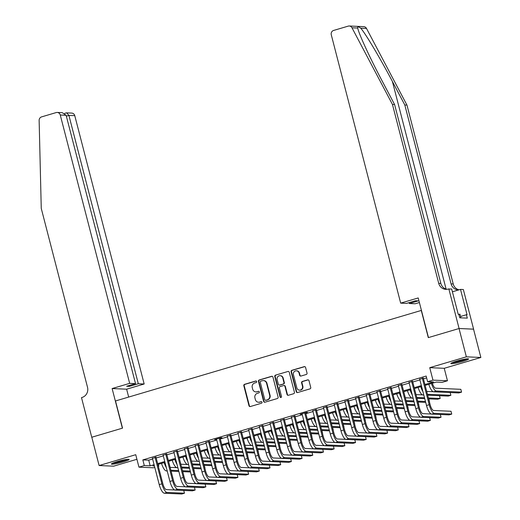 <?xml version="1.0" encoding="UTF-8"?>
<svg xmlns="http://www.w3.org/2000/svg" width="520" height="520" viewBox="0 0 520 520"><rect width="100%" height="100%" fill="white"/><g stroke="black" fill="none" stroke-linecap="round" stroke-linejoin="round"><path stroke-width="0.78" d="M256.666 381.57A0.806 0.76 -87.5 0 0 255.73 381.01L244.576 384.306A1.157 1.085 -87.5 0 0 243.815 385.729L248.989 405.737A1.157 1.085 -87.5 0 0 250.328 406.536L261.476 403.234A0.806 0.76 -87.5 0 0 261.313 401.648A0.806 0.76 -87.5 0 0 261.072 401.681L259.63 402.11A3.692 3.484 -87.5 0 1 255.353 399.542L254.924 397.878A3.692 3.484 -87.5 0 1 257.361 393.328L258.804 392.899A0.806 0.76 -87.5 0 0 258.635 391.313A0.806 0.76 -87.5 0 0 258.401 391.346L256.958 391.768A3.692 3.484 -87.5 0 1 252.681 389.207L252.252 387.543A3.692 3.484 -87.5 0 1 254.69 382.993L256.132 382.564A0.806 0.76 -87.5 0 0 256.666 381.57M256.159 381.017A0.806 0.76 -87.5 0 0 256.12 381.024L244.972 384.325A1.157 1.085 -87.5 0 0 244.212 385.749L249.386 405.75A1.157 1.085 -87.5 0 0 250.185 406.569M261.508 401.687A0.806 0.76 -87.5 0 0 261.469 401.694L259.63 402.11M258.83 391.352A0.806 0.76 -87.5 0 0 258.791 391.359L256.958 391.768M456.651 361.127A9.171 0.949 165.5 0 0 450.834 363.558A9.171 0.949 165.5 0 0 462.768 361.4A9.171 0.949 165.5 0 0 468.591 358.969A9.171 0.949 165.5 0 0 456.651 361.127M117.215 461.611A9.171 0.949 165.5 0 0 111.397 464.041A9.171 0.949 165.5 0 0 123.331 461.877A9.171 0.949 165.5 0 0 129.155 459.446A9.171 0.949 165.5 0 0 117.215 461.611M306.261 374.485A1.157 1.085 -87.5 0 0 307.028 373.061L305.572 367.451A1.157 1.085 -87.5 0 0 304.239 366.646L291.856 370.312A1.157 1.085 -87.5 0 0 291.089 371.735L296.264 391.742A1.157 1.085 -87.5 0 0 297.603 392.541L309.985 388.875A1.157 1.085 -87.5 0 0 310.745 387.452L308.99 380.673A1.157 1.085 -87.5 0 0 307.658 379.873L302.354 381.44A1.157 1.085 -87.5 0 0 301.594 382.863L302.464 386.224A3.087 2.912 -87.5 0 1 299.52 390.143A3.087 2.912 -87.5 0 1 296.849 387.887L293.442 374.719A3.087 2.912 -87.5 0 1 296.387 370.806A3.087 2.912 -87.5 0 1 299.058 373.054L299.624 375.251A1.157 1.085 -87.5 0 0 300.963 376.051L306.261 374.485M459.037 328.523L473.544 329.167L480.863 357.474L466.356 356.831L459.037 328.523L428.298 337.623L421.272 310.447L115.512 400.959L122.538 428.135L91.799 437.229L99.119 465.537L135.74 454.701L138.957 467.155L144.306 465.569L142.838 459.907L426.147 376.044L427.615 381.706L432.959 380.126L447.466 380.763L442.124 382.35L436.241 382.09L425.146 385.372M466.356 356.831L429.741 367.673L432.959 380.126M272.935 377.111A1.157 1.085 -87.5 0 0 271.603 376.311L259.22 379.977A1.157 1.085 -87.5 0 0 258.453 381.394L263.627 401.401A1.157 1.085 -87.5 0 0 264.966 402.2L277.349 398.535A1.157 1.085 -87.5 0 0 278.109 397.118L272.935 377.111M275.535 375.141L287.918 371.481A1.157 1.085 -87.5 0 1 289.257 372.281L294.431 392.281A1.157 1.085 -87.5 0 1 293.663 393.705L288.366 395.278A1.157 1.085 -87.5 0 1 287.034 394.472L284.934 386.36A1.157 1.085 -87.5 0 0 283.595 385.56L280.079 386.601A1.157 1.085 -87.5 0 0 279.318 388.024L281.502 396.468A0.806 0.76 -87.5 0 1 280.735 397.495A0.806 0.76 -87.5 0 1 280.033 396.903L274.775 376.565A1.157 1.085 -87.5 0 1 275.535 375.141L287.918 371.481M99.119 465.537L113.627 466.18L136.923 459.284M156.019 457.308L152.445 458.367M166.706 454.142L163.137 455.201M177.398 450.983L173.83 452.036M188.091 447.818L184.516 448.871M198.783 444.652L195.208 445.705M209.469 441.487L205.9 442.546M220.161 438.321L222.034 437.769L221.052 437.723L214.636 439.621L216.593 439.381M230.854 435.156L227.279 436.215M241.547 431.99L237.972 433.05M252.239 428.825L248.664 429.884M262.925 425.666L259.356 426.719M273.618 422.5L270.043 423.553M284.31 419.334L280.735 420.387M295.002 416.169L291.428 417.228M305.689 413.004L307.561 412.451L306.579 412.406L300.163 414.303L302.12 414.063M316.381 409.838L312.806 410.897M327.074 406.673L323.499 407.732M337.766 403.507L334.191 404.567M348.452 400.348L344.884 401.401M359.144 397.183L355.57 398.236M369.837 394.017L366.262 395.07M380.529 390.851L376.954 391.911M391.216 387.686L387.647 388.746M401.908 384.521L398.333 385.58M412.601 381.355L409.026 382.415M142.838 459.907L148.72 460.168L152.613 459.017M156.189 457.957L163.306 455.851M166.875 454.792L173.992 452.686M177.567 451.633L184.685 449.521M188.26 448.468L195.377 446.362M198.952 445.302L206.069 443.196M209.638 442.137L216.756 440.031M220.331 438.971L227.448 436.865M231.023 435.806L238.141 433.7M241.716 432.64L248.833 430.534M252.401 429.475L259.519 427.369M263.094 426.316L270.212 424.203M273.786 423.15L280.904 421.044M284.479 419.985L291.596 417.879M295.165 416.819L302.283 414.713M305.858 413.654L312.975 411.548M316.55 410.488L323.668 408.382M327.243 407.322L334.36 405.216M337.928 404.157L345.053 402.051M348.621 400.998L355.738 398.885M359.313 397.832L366.431 395.726M370.006 394.667L377.124 392.561M380.692 391.501L387.816 389.396M391.385 388.336L398.502 386.23M402.077 385.171L409.195 383.065M412.769 382.005L419.887 379.899M423.456 378.84L426.628 377.904M423.293 378.19L419.718 379.249M429.741 367.673L444.243 368.31L480.863 357.474M444.243 368.31L447.466 380.763M158.334 464.353L158.815 466.213L158.353 466.349M154.785 467.402L153.465 467.792L138.957 467.155M424.925 384.501L433.498 381.966L427.615 381.706M144.306 465.569L150.183 465.829L154.076 464.678M157.651 463.619L164.769 461.513M168.344 460.454L175.461 458.348M179.03 457.294L186.147 455.182M189.722 454.129L196.839 452.023M200.415 450.964L207.532 448.857M211.107 447.798L218.225 445.692M221.793 444.632L228.911 442.526M232.486 441.467L239.603 439.361M243.178 438.301L250.296 436.196M253.87 435.136L260.988 433.03M264.557 431.977L271.674 429.865M275.249 428.812L282.367 426.706M285.942 425.646L293.059 423.54M296.634 422.481L303.752 420.375M307.32 419.315L314.438 417.209M318.012 416.15L325.13 414.043M328.705 412.984L335.822 410.878M339.397 409.819L346.515 407.713M350.084 406.66L357.207 404.547M360.776 403.494L367.894 401.382M371.469 400.329L378.586 398.223M382.161 397.163L389.279 395.057M392.847 393.998L399.971 391.892M403.54 390.832L410.657 388.726M414.232 387.666L421.35 385.56M154.303 465.543L152.932 465.953L154.421 466.018M158.314 466.187L158.815 466.213M421.577 386.432L414.453 388.538M410.885 389.591L403.767 391.703M400.192 392.756L393.075 394.862M389.5 395.922L382.382 398.028M378.813 399.087L371.69 401.193M368.121 402.253L361.004 404.359M357.428 405.418L350.311 407.524M346.736 408.584L339.619 410.69M336.05 411.749L328.926 413.855M325.358 414.908L318.24 417.021M314.665 418.074L307.548 420.179M303.972 421.239L296.855 423.345M293.28 424.404L286.163 426.51M282.594 427.57L275.476 429.676M271.901 430.736L264.784 432.841M261.209 433.901L254.092 436.007M250.517 437.067L243.399 439.173M239.831 440.226L232.713 442.338M229.138 443.391L222.02 445.497M218.446 446.557L211.328 448.663M207.753 449.722L200.636 451.828M197.067 452.887L189.95 454.994M186.375 456.053L179.257 458.159M175.682 459.219L168.565 461.325M164.99 462.384L157.872 464.49M148.72 460.168L150.183 465.829M255.873 391.904L256.269 391.924A3.692 3.484 -87.5 0 0 257.348 391.788M258.55 402.24L258.94 402.259A3.692 3.484 -87.5 0 0 260.026 402.123M272.136 376.298A1.157 1.085 -87.5 0 0 271.993 376.324L259.61 379.99A1.157 1.085 -87.5 0 0 258.85 381.413L264.024 401.421A1.157 1.085 -87.5 0 0 264.823 402.233M260.774 381.186A0.806 0.76 -87.5 0 0 260.24 382.187L264.784 399.744A0.806 0.76 -87.5 0 0 265.72 400.303L267.241 399.854A3.692 3.484 -87.5 0 0 269.678 395.304L266.572 383.299A3.692 3.484 -87.5 0 0 262.294 380.738L260.774 381.186M265.48 400.335L265.876 400.348A0.806 0.76 -87.5 0 0 266.11 400.322L265.72 400.303M263.38 380.607L263.77 380.621A3.692 3.484 -87.5 0 1 266.968 383.318L270.069 395.324A3.692 3.484 -87.5 0 1 267.631 399.874L266.11 400.322M283.933 385.522L284.323 385.535A1.157 1.085 -87.5 0 1 285.324 386.38L287.423 394.491A1.157 1.085 -87.5 0 0 288.223 395.304M275.925 375.161A1.157 1.085 -87.5 0 0 275.164 376.584L280.423 396.923A0.806 0.76 -87.5 0 0 280.93 397.475M282.757 377.943A3.087 2.912 -87.5 0 0 280.085 375.687A3.087 2.912 -87.5 0 0 277.141 379.606L278.343 384.248A1.157 1.085 -87.5 0 0 279.675 385.047L283.192 384.007A1.157 1.085 -87.5 0 0 283.953 382.584L282.757 377.943L283.147 377.962A3.087 2.912 -87.5 0 0 280.475 375.707L280.085 375.687M279.338 385.086L279.734 385.106A1.157 1.085 -87.5 0 0 280.072 385.06L279.675 385.047M283.147 377.962L284.349 382.603A1.157 1.085 -87.5 0 1 283.582 384.02L280.072 385.06M296.387 370.806L296.777 370.819A3.087 2.912 -87.5 0 1 299.449 373.074L300.021 375.271A1.157 1.085 -87.5 0 0 300.82 376.084M299.52 390.143L299.917 390.156A3.087 2.912 -87.5 0 0 302.855 386.243L302.464 386.224M308.191 379.86A1.157 1.085 -87.5 0 0 308.048 379.893L302.75 381.459A1.157 1.085 -87.5 0 0 301.99 382.882L302.855 386.243M304.772 366.632A1.157 1.085 -87.5 0 0 304.629 366.665L292.247 370.331A1.157 1.085 -87.5 0 0 291.486 371.755L296.66 391.755A1.157 1.085 -87.5 0 0 297.459 392.574M170.131 467.389L176.644 467.682M190.495 471.998L182.748 471.653M178.854 471.484L171.106 471.14M167.213 470.971L166.355 470.932A8.821 2.801 -106.5 0 1 161.525 463.404M190.261 471.081L182.507 470.737M178.62 470.561L170.865 470.223M166.355 467.643A8.821 2.801 -106.5 0 1 164.197 462.618M194.298 471.257L193.583 468.5M164.365 493.233L167.044 492.44L184.47 493.207L181.799 494L164.365 493.233A8.821 2.801 -106.5 0 1 159.231 484.607L152.367 458.055M167.044 492.44A8.821 2.801 -106.5 0 1 161.902 483.815L155.038 457.269M155.935 457.002L162.883 483.86A5.876 1.866 73.5 0 0 166.309 489.606L174.661 489.976M184.47 493.207L183.755 490.451M127.082 459.375A7.937 0.819 -14.5 0 1 125.938 459.869A7.937 0.819 -14.5 0 1 113.172 462.976M116.474 461.832A7.352 0.76 165.5 0 0 123.643 459.979M112.47 463.275A9.113 0.943 165.5 0 0 126.815 459.726A9.113 0.943 165.5 0 0 127.842 459.297M466.518 358.897A7.937 0.819 -14.5 0 1 465.374 359.392A7.937 0.819 -14.5 0 1 452.608 362.492M455.91 361.354A7.352 0.76 165.5 0 0 463.079 359.502M451.906 362.791A9.113 0.943 165.5 0 0 466.251 359.249A9.113 0.943 165.5 0 0 467.279 358.82M460.909 317.844L459.947 314.145L458.51 314.379M129.662 383.363L60.261 115.017A3.53 3.328 -87.5 0 0 56.18 112.573L41.587 116.89A3.53 3.328 -87.5 0 0 39.137 120.393L41.255 208.41L87.523 387.303A8.229 7.761 92.5 0 1 82.089 397.443L81.497 397.618L91.748 437.249L122.376 428.181L112.125 388.55L129.662 383.363L135.525 383.624L126.653 386.25L129.435 386.373L138.307 383.74L144.17 384L74.77 115.661L68.907 115.401L66.352 116.155M138.307 383.74L68.907 115.401L66.671 112.859L71.721 113.087A3.53 3.328 92.5 0 1 74.77 115.661M128.674 397.066L126.633 389.194L144.17 384M112.125 388.55L126.633 389.194M135.525 383.624L66.125 115.278L60.261 115.017M129.435 386.373L129.207 385.489M57.213 112.444L62.264 112.665L66.125 115.278M66.001 113.002L66.671 112.859M446.914 289.315A8.229 7.761 -87.5 0 1 440.863 283.439L394.596 104.54L382.187 81.035C370.227 58.565 358.67 33.54 357.721 28.041L351.981 27.788A3.53 3.328 -87.5 0 0 349.232 26L363.74 26.644A3.53 3.328 92.5 0 1 366.49 28.431L406.959 105.085L404.813 104.995L392.405 81.491C380.647 59.027 365.703 33.852 360.75 28.178C358.443 26.514 357.435 26.468 357.721 28.041L357.819 28.438M419.393 302.53L415.181 303.778L409.325 303.517L418.197 300.892L415.409 300.768L406.536 303.394L400.673 303.134L331.279 34.794A3.53 3.328 -87.5 0 1 333.606 30.446L348.199 26.13A3.53 3.328 -87.5 0 1 349.232 26M394.596 104.54L392.45 104.448L438.718 283.342A8.229 7.761 -87.5 0 0 445.835 289.347A8.229 7.761 -87.5 0 0 448.253 289.055L451.678 289.003L458.244 314.366L458.868 314.392L459.745 317.792L467.311 318.123L466.434 314.73L467.064 314.756L460.506 289.393L463.346 289.523L473.597 329.147L459.089 328.51L428.46 337.578L418.21 297.947L400.673 303.134M406.959 105.085L453.226 283.985A8.229 7.761 -87.5 0 0 459.062 289.822M458.803 289.9A8.229 7.761 -87.5 0 1 458.198 289.894A8.229 7.761 -87.5 0 1 451.081 283.887L404.813 104.995M351.981 27.788L392.45 104.448M448.838 288.88L459.089 328.51M409.325 303.517L409.097 302.64M460.506 289.393L452.4 291.792M466.434 314.73L460.551 316.472M180.823 464.224L187.337 464.516M201.188 468.832L193.44 468.494M189.547 468.319L181.792 467.974M177.905 467.805L177.047 467.766A8.821 2.801 -106.5 0 1 172.218 460.246M200.954 467.916L193.2 467.571M189.306 467.402L181.558 467.058M177.047 464.477A8.821 2.801 -106.5 0 1 174.889 459.453M204.99 468.091L204.275 465.335M191.516 461.065L198.029 461.351M211.881 465.666L204.126 465.329M200.239 465.153L192.484 464.815M188.597 464.64L187.733 464.601A8.821 2.801 -106.5 0 1 182.91 457.08M211.64 464.75L203.892 464.406M199.999 464.237L192.25 463.892M187.733 461.312A8.821 2.801 -106.5 0 1 185.582 456.287M215.677 464.925L214.968 462.169M202.208 457.899L208.715 458.185M222.573 462.501L214.819 462.163M210.931 461.988L203.177 461.65M199.284 461.474L198.425 461.435A8.821 2.801 -106.5 0 1 193.596 453.915M222.333 461.584L214.584 461.24M210.691 461.071L202.936 460.726M198.425 458.153A8.821 2.801 -106.5 0 1 196.268 453.122M226.369 461.76L225.654 459.004M212.901 454.734L219.408 455.019M233.259 459.342L225.511 458.998M221.618 458.822L213.869 458.484M209.976 458.309L209.118 458.276A8.821 2.801 -106.5 0 1 204.289 450.749M233.025 458.419L225.27 458.075M221.383 457.906L213.629 457.561M209.118 454.987A8.821 2.801 -106.5 0 1 206.96 449.956M237.061 458.594L236.347 455.839M175.058 490.068L177.73 489.275L195.162 490.041L192.484 490.834L175.058 490.068A8.821 2.801 -106.5 0 1 169.923 481.442L163.053 454.89M177.73 489.275A8.821 2.801 -106.5 0 1 172.594 480.656L165.731 454.103M166.628 453.837L173.576 480.695A5.876 1.866 73.5 0 0 177.002 486.441L185.347 486.811M195.162 490.041L194.447 487.286M185.75 486.902L188.422 486.109L205.849 486.882L203.177 487.669L185.75 486.902A8.821 2.801 -106.5 0 1 180.615 478.276L173.745 451.731M188.422 486.109A8.821 2.801 -106.5 0 1 183.287 477.49L176.417 450.938M177.32 450.671L184.269 477.529A5.876 1.866 73.5 0 0 187.688 483.281L196.04 483.646M205.849 486.882L205.14 484.12M196.443 483.737L199.114 482.944L216.541 483.717L213.869 484.504L196.443 483.737A8.821 2.801 -106.5 0 1 191.302 475.118L184.438 448.565M199.114 482.944A8.821 2.801 -106.5 0 1 193.98 474.325L187.109 447.772M188.013 447.506L194.955 474.363A5.876 1.866 73.5 0 0 198.38 480.116L206.733 480.48M216.541 483.717L215.826 480.954M207.129 480.571L209.807 479.778L227.233 480.551L224.562 481.338L207.129 480.571A8.821 2.801 -106.5 0 1 201.994 471.952L195.13 445.4M209.807 479.778A8.821 2.801 -106.5 0 1 204.666 471.159L197.802 444.606M198.698 444.34L205.647 471.204A5.876 1.866 73.5 0 0 209.072 476.95L217.425 477.321M227.233 480.551L226.519 477.789M223.587 451.568L230.1 451.854M243.952 456.176L236.203 455.832M232.31 455.663L224.556 455.319M220.669 455.143L219.811 455.111A8.821 2.801 -106.5 0 1 214.981 447.584M243.718 455.254L235.963 454.916M232.069 454.74L224.322 454.396M219.811 451.822A8.821 2.801 -106.5 0 1 217.653 446.791M247.754 455.435L247.039 452.673M217.822 477.406L220.493 476.613L237.926 477.386L235.255 478.179L217.822 477.406A8.821 2.801 -106.5 0 1 212.686 468.787L205.816 442.234M220.493 476.613A8.821 2.801 -106.5 0 1 215.358 467.994L208.494 441.441M209.391 441.175L216.339 468.039A5.876 1.866 73.5 0 0 219.765 473.785L228.118 474.156M237.926 477.386L237.211 474.624M234.28 448.403L240.792 448.688M254.644 453.011L246.889 452.666M243.003 452.498L235.248 452.153M231.361 451.984L230.497 451.945A8.821 2.801 -106.5 0 1 225.674 444.418M254.404 452.088L246.656 451.75M242.762 451.575L235.014 451.237M230.497 448.656A8.821 2.801 -106.5 0 1 228.345 443.632M258.44 452.27L257.731 449.507M228.514 474.24L231.186 473.454L248.612 474.221L245.941 475.013L228.514 474.24A8.821 2.801 -106.5 0 1 223.379 465.621L216.508 439.069M231.186 473.454A8.821 2.801 -106.5 0 1 226.05 464.828L219.18 438.276M220.083 438.009L227.032 464.874A5.876 1.866 73.5 0 0 230.451 470.62L238.803 470.99M248.612 474.221L247.904 471.465M244.972 445.237L251.485 445.523M265.337 449.846L257.582 449.501M253.695 449.332L245.941 448.988M242.047 448.819L241.189 448.779A8.821 2.801 -106.5 0 1 236.359 441.253M265.096 448.923L257.348 448.584M253.455 448.409L245.7 448.071M241.189 445.49A8.821 2.801 -106.5 0 1 239.031 440.466M269.132 449.104L268.418 446.342M239.207 471.075L241.878 470.288L259.305 471.055L256.633 471.848L239.207 471.075A8.821 2.801 -106.5 0 1 234.065 462.456L227.201 435.903M241.878 470.288A8.821 2.801 -106.5 0 1 236.743 461.663L229.873 435.11M230.776 434.844L237.718 461.708A5.876 1.866 73.5 0 0 241.144 467.454L249.496 467.825M259.305 471.055L258.589 468.299M255.665 442.072L262.171 442.364M276.022 446.68L268.275 446.335M264.381 446.166L256.633 445.822M252.739 445.653L251.882 445.614A8.821 2.801 -106.5 0 1 247.052 438.087M275.788 445.763L268.034 445.419M264.147 445.244L256.392 444.906M251.882 442.325A8.821 2.801 -106.5 0 1 249.724 437.3M279.825 445.939L279.11 443.183M249.893 467.916L252.571 467.123L269.997 467.89L267.325 468.683L249.893 467.916A8.821 2.801 -106.5 0 1 244.758 459.29L237.894 432.738M252.571 467.123A8.821 2.801 -106.5 0 1 247.429 458.497L240.565 431.951M241.462 431.685L248.411 458.543A5.876 1.866 73.5 0 0 251.836 464.288L260.189 464.659M269.997 467.89L269.282 465.134M266.351 438.906L272.864 439.199M286.715 443.515L278.967 443.176M275.074 443.001L267.325 442.656M263.432 442.488L262.574 442.449A8.821 2.801 -106.5 0 1 257.745 434.928M286.481 442.598L278.726 442.254M274.833 442.084L267.085 441.74M262.574 439.16A8.821 2.801 -106.5 0 1 260.416 434.135M290.517 442.774L289.803 440.018M260.585 464.75L263.257 463.957L280.69 464.724L278.018 465.517L260.585 464.75A8.821 2.801 -106.5 0 1 255.45 456.125L248.586 429.572M263.257 463.957A8.821 2.801 -106.5 0 1 258.122 455.338L251.258 428.786M252.155 428.519L259.103 455.377A5.876 1.866 73.5 0 0 262.529 461.123L270.881 461.494M280.69 464.724L279.975 461.968M277.043 435.747L283.556 436.033M297.408 440.349L289.653 440.011M285.766 439.835L278.012 439.498M274.125 439.322L273.26 439.283A8.821 2.801 -106.5 0 1 268.437 431.762M297.167 439.433L289.419 439.088M285.526 438.919L277.778 438.575M273.26 435.994A8.821 2.801 -106.5 0 1 271.108 430.969M301.204 439.608L300.495 436.852M271.278 461.584L273.949 460.791L291.375 461.565L288.704 462.351L271.278 461.584A8.821 2.801 -106.5 0 1 266.142 452.959L259.272 426.413M273.949 460.791A8.821 2.801 -106.5 0 1 268.814 452.173L261.944 425.62M262.847 425.353L269.796 452.212A5.876 1.866 73.5 0 0 273.221 457.964L281.567 458.328M291.375 461.565L290.667 458.803M287.736 432.582L294.249 432.868M308.1 437.184L300.346 436.846M296.459 436.67L288.704 436.332M284.811 436.156L283.953 436.118A8.821 2.801 -106.5 0 1 279.123 428.597M307.86 436.267L300.111 435.923M296.218 435.754L288.464 435.409M283.953 432.835A8.821 2.801 -106.5 0 1 281.801 427.804M311.896 436.443L311.181 433.687M281.97 458.419L284.642 457.626L302.068 458.4L299.397 459.186L281.97 458.419A8.821 2.801 -106.5 0 1 276.829 449.8L269.964 423.248M284.642 457.626A8.821 2.801 -106.5 0 1 279.507 449.007L272.636 422.454M273.539 422.188L280.481 449.046A5.876 1.866 73.5 0 0 283.907 454.799L292.26 455.163M302.068 458.4L301.353 455.637M298.428 429.416L304.935 429.702M318.786 434.025L311.038 433.68M307.144 433.505L299.397 433.166M295.503 432.991L294.645 432.952A8.821 2.801 -106.5 0 1 289.815 425.432M318.552 433.101L310.798 432.757M306.911 432.588L299.156 432.244M294.645 429.669A8.821 2.801 -106.5 0 1 292.487 424.638M322.589 433.277L321.874 430.521M292.656 455.254L295.334 454.46L312.761 455.234L310.089 456.021L292.656 455.254A8.821 2.801 -106.5 0 1 287.521 446.635L280.657 420.082M295.334 454.46A8.821 2.801 -106.5 0 1 290.192 445.841L283.329 419.289M284.226 419.022L291.174 445.887A5.876 1.866 73.5 0 0 294.6 451.633L302.952 452.004M312.761 455.234L312.046 452.472M309.114 426.25L315.627 426.537M329.478 430.859L321.731 430.515M317.837 430.346L310.089 430.001M306.195 429.825L305.338 429.793A8.821 2.801 -106.5 0 1 300.508 422.266M329.245 429.936L321.49 429.598M317.596 429.423L309.849 429.078M305.338 426.504A8.821 2.801 -106.5 0 1 303.18 421.473M333.281 430.118L332.566 427.356M303.349 452.088L306.02 451.295L323.453 452.069L320.781 452.862L303.349 452.088A8.821 2.801 -106.5 0 1 298.214 443.469L291.35 416.916M306.02 451.295A8.821 2.801 -106.5 0 1 300.885 442.676L294.021 416.124M294.918 415.857L301.867 442.722A5.876 1.866 73.5 0 0 305.292 448.468L313.644 448.838M323.453 452.069L322.738 449.306M319.807 423.085L326.32 423.371M340.171 427.694L332.417 427.349M328.53 427.18L320.775 426.835M316.888 426.666L316.024 426.628A8.821 2.801 -106.5 0 1 311.2 419.101M339.931 426.771L332.183 426.433M328.289 426.257L320.541 425.919M316.024 423.339A8.821 2.801 -106.5 0 1 313.872 418.308M343.967 426.953L343.259 424.19M314.041 448.923L316.713 448.136L334.146 448.903L331.468 449.696L314.041 448.923A8.821 2.801 -106.5 0 1 308.906 440.303L302.036 413.751M316.713 448.136A8.821 2.801 -106.5 0 1 311.578 439.51L304.707 412.958M305.611 412.692L312.559 439.556A5.876 1.866 73.5 0 0 315.985 445.302L324.331 445.673M334.146 448.903L333.431 446.147M330.499 419.919L337.012 420.206M350.863 424.528L343.109 424.184M339.222 424.015L331.468 423.67M327.574 423.501L326.716 423.462A8.821 2.801 -106.5 0 1 321.887 415.935M350.623 423.605L342.875 423.267M338.981 423.091L331.227 422.754M326.716 420.173A8.821 2.801 -106.5 0 1 324.565 415.149M354.66 423.787L353.945 421.025M324.733 445.757L327.405 444.971L344.832 445.738L342.16 446.531L324.733 445.757A8.821 2.801 -106.5 0 1 319.592 437.138L312.728 410.585M327.405 444.971A8.821 2.801 -106.5 0 1 322.27 436.345L315.4 409.793M316.303 409.526L323.245 436.391A5.876 1.866 73.5 0 0 326.671 442.137L335.023 442.507M344.832 445.738L344.123 442.981M341.192 416.754L347.698 417.047M361.55 421.363L353.801 421.018M349.908 420.849L342.16 420.505M338.267 420.335L337.409 420.297A8.821 2.801 -106.5 0 1 332.579 412.769M361.316 420.446L353.561 420.101M349.674 419.926L341.919 419.588M337.409 417.007A8.821 2.801 -106.5 0 1 335.25 411.983M365.352 420.622L364.637 417.859M335.419 442.598L338.098 441.805L355.524 442.572L352.853 443.365L335.419 442.598A8.821 2.801 -106.5 0 1 330.284 433.973L323.421 407.42M338.098 441.805A8.821 2.801 -106.5 0 1 332.956 433.179L326.092 406.634M326.989 406.367L333.938 433.225A5.876 1.866 73.5 0 0 337.363 438.971L345.716 439.341M355.524 442.572L354.809 439.816M351.878 413.589L358.391 413.881M372.242 418.197L364.494 417.853M360.601 417.684L352.853 417.339M348.959 417.17L348.101 417.131A8.821 2.801 -106.5 0 1 343.272 409.611M372.008 417.281L364.254 416.936M360.366 416.767L352.612 416.423M348.101 413.842A8.821 2.801 -106.5 0 1 345.943 408.818M376.044 417.456L375.329 414.7M346.112 439.433L348.784 438.64L366.216 439.406L363.545 440.2L346.112 439.433A8.821 2.801 -106.5 0 1 340.977 430.807L334.113 404.255M348.784 438.64A8.821 2.801 -106.5 0 1 343.649 430.021L336.785 403.468M337.682 403.201L344.63 430.06A5.876 1.866 73.5 0 0 348.056 435.806L356.408 436.176M366.216 439.406L365.501 436.651M362.57 410.429L369.083 410.716M382.935 415.031L375.18 414.694M371.293 414.518L363.538 414.18M359.651 414.005L358.787 413.966A8.821 2.801 -106.5 0 1 353.964 406.445M382.694 414.115L374.946 413.771M371.053 413.601L363.304 413.257M358.787 410.676A8.821 2.801 -106.5 0 1 356.635 405.652M386.731 414.291L386.022 411.535M356.804 436.267L359.476 435.474L376.909 436.248L374.231 437.034L356.804 436.267A8.821 2.801 -106.5 0 1 351.669 427.642L344.799 401.096M359.476 435.474A8.821 2.801 -106.5 0 1 354.341 426.855L347.477 400.303M348.374 400.036L355.322 426.894A5.876 1.866 73.5 0 0 358.748 432.647L367.094 433.01M376.909 436.248L376.194 433.485M373.262 407.264L379.776 407.55M393.627 411.866L385.873 411.528M381.986 411.353L374.231 411.015M370.338 410.839L369.479 410.8A8.821 2.801 -106.5 0 1 364.65 403.279M393.387 410.95L385.638 410.605M381.745 410.436L373.99 410.091M369.479 407.518A8.821 2.801 -106.5 0 1 367.328 402.487M397.423 411.125L396.708 408.369M367.497 433.101L370.168 432.309L387.595 433.082L384.924 433.869L367.497 433.101A8.821 2.801 -106.5 0 1 362.356 424.476L355.491 397.93M370.168 432.309A8.821 2.801 -106.5 0 1 365.034 423.69L358.163 397.137M359.067 396.871L366.009 423.728A5.876 1.866 73.5 0 0 369.434 429.481L377.787 429.845M387.595 433.082L386.887 430.32M383.955 404.099L390.462 404.385M404.32 408.707L396.565 408.363M392.672 408.187L384.924 407.849M381.03 407.674L380.172 407.635A8.821 2.801 -106.5 0 1 375.343 400.114M404.079 407.784L396.325 407.44M392.438 407.271L384.683 406.926M380.172 404.352A8.821 2.801 -106.5 0 1 378.014 399.321M408.115 407.959L407.401 405.204M378.19 429.936L380.861 429.143L398.288 429.916L395.616 430.703L378.19 429.936A8.821 2.801 -106.5 0 1 373.048 421.317L366.184 394.765M380.861 429.143A8.821 2.801 -106.5 0 1 375.719 420.524L368.856 393.972M369.759 393.705L376.701 420.57A5.876 1.866 73.5 0 0 380.126 426.316L388.479 426.686M398.288 429.916L397.572 427.154M394.641 400.933L401.154 401.219M415.006 405.541L407.257 405.197M403.364 405.028L395.616 404.684M391.723 404.508L390.865 404.476A8.821 2.801 -106.5 0 1 386.035 396.949M414.772 404.619L407.017 404.274M403.13 404.105L395.375 403.76M390.865 401.187A8.821 2.801 -106.5 0 1 388.707 396.156M418.808 404.8L418.093 402.038M388.875 426.771L391.547 425.978L408.98 426.751L406.309 427.544L388.875 426.771A8.821 2.801 -106.5 0 1 383.74 418.151L376.876 391.599M391.547 425.978A8.821 2.801 -106.5 0 1 386.412 417.359L379.548 390.806M380.445 390.54L387.394 417.404A5.876 1.866 73.5 0 0 390.819 423.15L399.172 423.521M408.98 426.751L408.265 423.988M405.334 397.768L411.847 398.053M425.698 402.376L417.944 402.031M414.057 401.863L406.302 401.518M402.415 401.349L401.557 401.31A8.821 2.801 -106.5 0 1 396.728 393.783M425.457 401.453L417.709 401.115M413.816 400.94L406.068 400.601M401.55 398.021A8.821 2.801 -106.5 0 1 399.399 392.99M429.5 401.635L428.786 398.873M399.568 423.605L402.24 422.819L419.673 423.585L416.995 424.379L399.568 423.605A8.821 2.801 -106.5 0 1 394.433 414.986L387.562 388.434M402.24 422.819A8.821 2.801 -106.5 0 1 397.104 414.193L390.24 387.641M391.137 387.374L398.086 414.238A5.876 1.866 73.5 0 0 401.512 419.985L409.857 420.355M419.673 423.585L418.957 420.829M416.026 394.602L422.539 394.888M428.402 397.95L440.187 398.469L437.515 399.262L428.636 398.866M424.749 398.697L416.995 398.353M413.107 398.184L412.243 398.144A8.821 2.801 -106.5 0 1 407.413 390.618M424.509 397.774L416.76 397.436M412.243 394.856A8.821 2.801 -106.5 0 1 410.091 389.831M440.187 398.469L439.472 395.707M410.26 420.44L412.932 419.653L430.359 420.42L427.687 421.213L410.26 420.44A8.821 2.801 -106.5 0 1 405.125 411.821L398.255 385.268M412.932 419.653A8.821 2.801 -106.5 0 1 407.797 411.028L400.926 384.475M401.83 384.209L408.772 411.073A5.876 1.866 73.5 0 0 412.197 416.819L420.55 417.19M430.359 420.42L429.65 417.664M426.719 391.437L433.225 391.729M427.447 394.271L450.879 395.304L448.207 396.097L427.687 395.187M423.793 395.018L422.935 394.979A8.821 2.801 -106.5 0 1 418.106 387.452M422.935 391.69A8.821 2.801 -106.5 0 1 420.778 386.666M450.879 395.304L450.164 392.541M420.953 417.281L423.625 416.488L441.051 417.255L438.38 418.048L420.953 417.281A8.821 2.801 -106.5 0 1 415.812 408.655L408.947 382.103M423.625 416.488A8.821 2.801 -106.5 0 1 418.483 407.862L411.619 381.316M412.522 381.05L419.465 407.907A5.876 1.866 73.5 0 0 422.89 413.654L431.243 414.024M441.051 417.255L440.336 414.499M432.367 383.234A5.876 1.866 73.5 0 0 435.565 388.193L460.837 389.311L461.572 392.138L436.3 391.021A8.821 2.801 -106.5 0 1 431.47 383.5M461.572 392.138L458.9 392.932L433.628 391.813A8.821 2.801 -106.5 0 1 428.799 384.293M431.639 414.115L434.31 413.322L451.744 414.089L449.072 414.882L431.639 414.115A8.821 2.801 -106.5 0 1 426.504 405.49L419.64 378.937M434.31 413.322A8.821 2.801 -106.5 0 1 429.175 404.703L422.312 378.151M423.209 377.884L430.157 404.742A5.876 1.866 73.5 0 0 433.582 410.488L451.009 411.262L451.744 414.089M256.12 381.024L255.73 381.01M261.469 401.694L261.072 401.681M258.791 391.359L258.401 391.346M249.386 405.75L248.989 405.737M244.212 385.749L243.815 385.729M244.972 384.325L244.576 384.306M264.024 401.421L263.627 401.401M258.85 381.413L258.453 381.394M259.61 379.99L259.22 379.977M271.993 376.324L271.603 376.311M267.631 399.874L267.241 399.854M270.069 395.324L269.678 395.304M266.968 383.318L266.572 383.299M287.423 394.491L287.034 394.472M285.324 386.38L284.934 386.36M280.423 396.923L280.033 396.903M275.164 376.584L274.775 376.565M283.582 384.02L283.192 384.007M284.349 382.603L283.953 382.584M300.021 375.271L299.624 375.251M299.449 373.074L299.058 373.054M301.99 382.882L301.594 382.863M302.75 381.459L302.354 381.44M308.048 379.893L307.658 379.873M296.66 391.755L296.264 391.742M291.486 371.755L291.089 371.735M292.247 370.331L291.856 370.312M304.629 366.665L304.239 366.646M166.355 470.932L167.141 470.697M159.231 484.607L161.902 483.815M392.405 81.491L446.101 289.114M440.863 283.439L438.718 283.342M451.081 283.887L453.226 283.985M366.49 28.431L360.75 28.178M177.047 467.766L177.833 467.532M187.733 464.601L188.526 464.366M198.425 461.435L199.219 461.201M209.118 458.276L209.905 458.042M169.923 481.442L172.594 480.656M180.615 478.276L183.287 477.49M191.302 475.118L193.98 474.325M201.994 471.952L204.666 471.159M219.811 455.111L220.597 454.876M212.686 468.787L215.358 467.994M230.497 451.945L231.29 451.711M223.379 465.621L226.05 464.828M241.189 448.779L241.982 448.546M234.065 462.456L236.743 461.663M251.882 445.614L252.668 445.38M244.758 459.29L247.429 458.497M262.574 442.449L263.361 442.215M255.45 456.125L258.122 455.338M273.26 439.283L274.053 439.049M266.142 452.959L268.814 452.173M283.953 436.118L284.745 435.884M276.829 449.8L279.507 449.007M294.645 432.952L295.432 432.725M287.521 446.635L290.192 445.841M305.338 429.793L306.124 429.559M298.214 443.469L300.885 442.676M316.024 426.628L316.817 426.394M308.906 440.303L311.578 439.51M326.716 423.462L327.509 423.228M319.592 437.138L322.27 436.345M337.409 420.297L338.195 420.062M330.284 433.973L332.956 433.179M348.101 417.131L348.887 416.897M340.977 430.807L343.649 430.021M358.787 413.966L359.58 413.731M351.669 427.642L354.341 426.855M369.479 410.8L370.272 410.566M362.356 424.476L365.034 423.69M380.172 407.635L380.959 407.407M373.048 421.317L375.719 420.524M390.865 404.476L391.651 404.241M383.74 418.151L386.412 417.359M401.557 401.31L402.344 401.076M394.433 414.986L397.104 414.193M412.243 398.144L413.036 397.911M405.125 411.821L407.797 411.028M422.935 394.979L423.722 394.745M415.812 408.655L418.483 407.862M433.628 391.813L436.3 391.021M426.504 405.49L429.175 404.703M66.228 112.918L64.662 113.38"/></g></svg>
